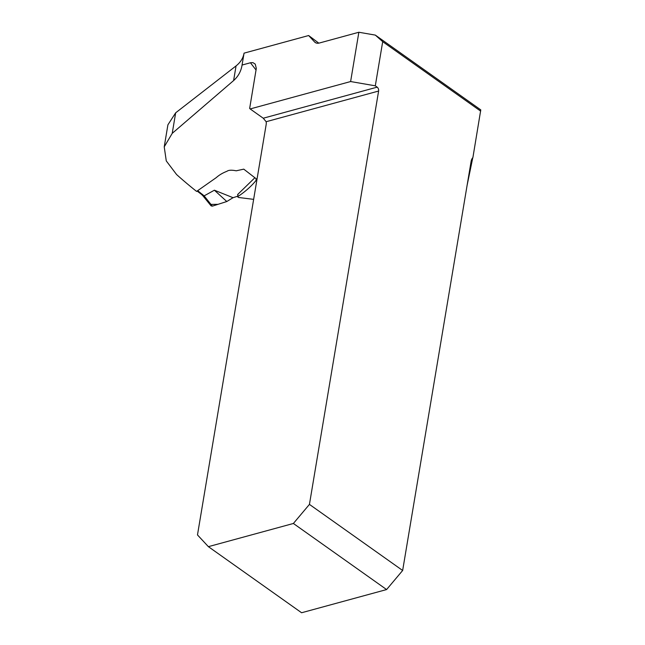 <?xml version="1.0" encoding="UTF-8"?>
<svg xmlns="http://www.w3.org/2000/svg" width="645" height="645" viewBox="0 0 645 645"><rect width="100%" height="100%" fill="white"/><g stroke="black" fill="none" stroke-linecap="round" stroke-linejoin="round"><path stroke-width="0.97" d="M244.012 53.414A60.259 28.477 -170.5 0 1 243.786 54.446C242.689 58.889 240.117 62.702 236.062 65.903L175.666 112.819L167.918 124.799M318.815 43.151L308.641 35.531L244.052 53.148L242.06 65.04L250.679 62.702L252.921 62.638L255.227 64.089L256.307 68.362L249.655 108.449A9.449 5.958 125.3 0 1 250.163 108.941L350.614 81.544L375.301 85.825L377.172 87.148A2.951 1.814 -105.3 0 1 378.615 91.042L309.439 504.398L402.649 570.486L471.1 161.46A9.449 5.821 -105.3 0 1 472.898 157.582L480.775 109.876L375.325 35.104L382.695 41.667L375.301 85.825M308.641 35.531L314.655 42.014A9.449 5.958 -54.7 0 0 315.244 42.522A9.449 5.958 -54.7 0 0 319.331 43.03L358.862 32.25L350.614 81.544M167.885 124.977L164.225 146.842L172.223 133.354L233.603 80.577C238.255 76.416 241.077 71.24 242.06 65.04L242.028 65.242M164.225 146.842L166.273 160.911L176.609 174.569A505.97 311.43 -105.3 0 0 196.604 191.42L216.252 177.633C219.139 175.037 222.719 172.916 226.984 171.272C228.54 170.046 231.619 169.893 236.223 170.804L243.762 169.143L256.984 179.374M238.037 194.177L237.594 196.725C244.923 191.92 251.026 186.574 255.896 180.673L256.815 180.423M237.594 196.725L238.424 197.459L253.638 199.361M467.061 185.566L472.785 157.694M480.67 111.134L382.695 41.667M250.163 108.941L263.249 118.22L266.135 121.72A9.449 5.958 125.3 0 1 266.143 124.662L197.483 534.931L208.383 546.662L301.594 612.75L386.597 589.562L293.386 523.474L208.383 546.662M358.862 32.25L375.325 35.104M255.896 180.673L256.218 178.794M293.386 523.474L309.439 504.398M402.649 570.486L386.597 589.562M197.676 190.678L204.134 195.87L212.358 206.142L226.798 201.522L233.047 197.692L237.683 196.225M237.876 195.088L237.618 194.532L254.856 177.762M204.134 195.87L214.39 190.202L233.047 197.692M210.955 204.409L218.01 204.336L226.798 201.522L214.39 190.202M212.358 206.142L211.117 205.9M202.562 194.411L201.24 194.193M204.046 195.903L202.699 195.54M256.089 70.039A505.97 311.43 -105.3 0 1 250.445 62.759M314.655 42.014L315.921 42.909M263.249 118.22L377.172 87.148M378.615 91.042L266.135 121.72M172.223 133.354L175.666 112.819M233.603 80.577L236.062 65.903M201.321 194.258L197.128 191.057M202.796 195.637L201.28 194.226M211.044 205.811L202.748 195.596"/></g></svg>
